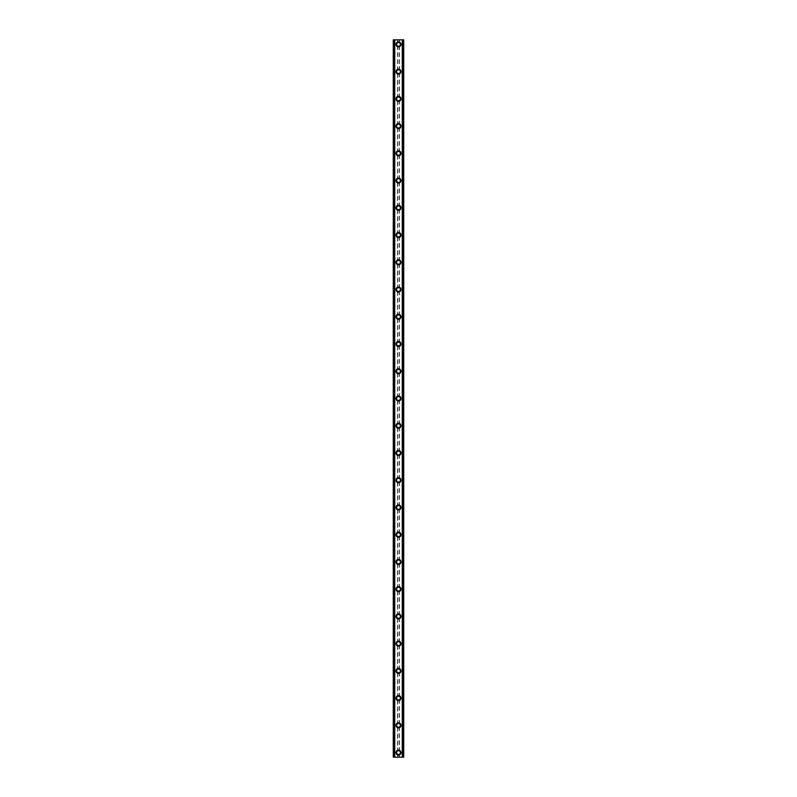 <?xml version="1.0" encoding="UTF-8"?>
<svg xmlns="http://www.w3.org/2000/svg" width="797" height="797" viewBox="0 0 797 797"><rect width="100%" height="100%" fill="white"/><g stroke="black" fill="none" stroke-linecap="round" stroke-linejoin="round"><path stroke-width="0.6" stroke-dasharray="3.98 2.99" d="M397.544 753.882L397.783 754.032A1.584 1.584 0 0 0 399.217 754.032L399.456 753.882A1.584 1.584 0 0 0 398.5 751.023A1.584 1.584 0 0 0 396.916 752.607A1.584 1.584 0 0 0 398.5 754.201A1.584 1.584 0 0 0 399.456 751.342L399.217 751.192A1.584 1.584 0 0 0 397.783 751.192L397.544 751.342A1.584 1.584 0 0 0 397.544 753.882L397.544 757.15L393.28 757.15L393.28 39.85L393.349 757.15M395.999 752.607A2.501 2.501 0 0 1 398.5 750.116A2.501 2.501 0 0 1 401.001 752.607A2.501 2.501 0 0 0 398.5 750.116A2.501 2.501 0 0 0 395.999 752.607A2.501 2.501 0 0 0 398.5 755.108A2.501 2.501 0 0 0 401.001 752.607A2.501 2.501 0 0 0 398.5 750.116A2.501 2.501 0 0 0 395.999 752.607A2.501 2.501 0 0 0 398.5 755.108A2.501 2.501 0 0 0 401.001 752.607A2.501 2.501 0 0 1 398.5 755.108A2.501 2.501 0 0 1 395.999 752.607M397.544 726.635L397.783 726.784A1.584 1.584 0 0 0 399.217 726.784L399.456 726.635A1.584 1.584 0 0 0 398.5 723.786A1.584 1.584 0 0 0 396.916 725.37A1.584 1.584 0 0 0 398.5 726.964A1.584 1.584 0 0 0 399.456 724.104L399.217 723.955A1.584 1.584 0 0 0 397.783 723.955L397.544 724.104A1.584 1.584 0 0 0 397.544 726.635L397.544 751.342M395.999 725.37A2.501 2.501 0 0 1 398.5 722.869A2.501 2.501 0 0 1 401.001 725.37A2.501 2.501 0 0 0 398.5 722.869A2.501 2.501 0 0 0 395.999 725.37A2.501 2.501 0 0 0 398.5 727.87A2.501 2.501 0 0 0 401.001 725.37A2.501 2.501 0 0 0 398.5 722.869A2.501 2.501 0 0 0 395.999 725.37A2.501 2.501 0 0 0 398.5 727.87A2.501 2.501 0 0 0 401.001 725.37A2.501 2.501 0 0 1 398.5 727.87A2.501 2.501 0 0 1 395.999 725.37M397.544 699.397L397.783 699.547A1.584 1.584 0 0 0 399.217 699.547L399.456 699.397A1.584 1.584 0 0 0 398.5 696.538A1.584 1.584 0 0 0 396.916 698.132A1.584 1.584 0 0 0 398.5 699.716A1.584 1.584 0 0 0 399.456 696.867L399.217 696.717A1.584 1.584 0 0 0 397.783 696.717L397.544 696.867A1.584 1.584 0 0 0 397.544 699.397L397.544 724.104M395.999 698.132A2.501 2.501 0 0 1 398.5 695.632A2.501 2.501 0 0 1 401.001 698.132A2.501 2.501 0 0 0 398.5 695.632A2.501 2.501 0 0 0 395.999 698.132A2.501 2.501 0 0 0 398.5 700.633A2.501 2.501 0 0 0 401.001 698.132A2.501 2.501 0 0 0 398.5 695.632A2.501 2.501 0 0 0 395.999 698.132A2.501 2.501 0 0 0 398.5 700.633A2.501 2.501 0 0 0 401.001 698.132A2.501 2.501 0 0 1 398.5 700.633A2.501 2.501 0 0 1 395.999 698.132M397.544 672.16L397.783 672.309A1.584 1.584 0 0 0 399.217 672.309L399.456 672.16A1.584 1.584 0 0 0 398.5 669.301A1.584 1.584 0 0 0 396.916 670.895A1.584 1.584 0 0 0 398.5 672.479A1.584 1.584 0 0 0 399.456 669.619L399.217 669.47A1.584 1.584 0 0 0 397.783 669.47L397.544 669.619A1.584 1.584 0 0 0 397.544 672.16L397.544 696.867M395.999 670.895A2.501 2.501 0 0 1 398.5 668.394A2.501 2.501 0 0 1 401.001 670.895A2.501 2.501 0 0 0 398.5 668.394A2.501 2.501 0 0 0 395.999 670.895A2.501 2.501 0 0 0 398.5 673.385A2.501 2.501 0 0 0 401.001 670.895A2.501 2.501 0 0 0 398.5 668.394A2.501 2.501 0 0 0 395.999 670.895A2.501 2.501 0 0 0 398.5 673.385A2.501 2.501 0 0 0 401.001 670.895A2.501 2.501 0 0 1 398.5 673.385A2.501 2.501 0 0 1 395.999 670.895M397.544 644.922L397.783 645.072A1.584 1.584 0 0 0 399.217 645.072L399.456 644.922A1.584 1.584 0 0 0 398.5 642.063A1.584 1.584 0 0 0 396.916 643.657A1.584 1.584 0 0 0 398.5 645.241A1.584 1.584 0 0 0 399.456 642.382L399.217 642.233A1.584 1.584 0 0 0 397.783 642.233L397.544 642.382A1.584 1.584 0 0 0 397.544 644.922L397.544 669.619M395.999 643.657A2.501 2.501 0 0 1 398.5 641.157A2.501 2.501 0 0 1 401.001 643.657A2.501 2.501 0 0 0 398.5 641.157A2.501 2.501 0 0 0 395.999 643.657A2.501 2.501 0 0 0 398.5 646.148A2.501 2.501 0 0 0 401.001 643.657A2.501 2.501 0 0 0 398.5 641.157A2.501 2.501 0 0 0 395.999 643.657A2.501 2.501 0 0 0 398.5 646.148A2.501 2.501 0 0 0 401.001 643.657A2.501 2.501 0 0 1 398.5 646.148A2.501 2.501 0 0 1 395.999 643.657M397.544 617.685L397.783 617.834A1.584 1.584 0 0 0 399.217 617.834L399.456 617.685A1.584 1.584 0 0 0 398.5 614.826A1.584 1.584 0 0 0 396.916 616.41A1.584 1.584 0 0 0 398.5 618.004A1.584 1.584 0 0 0 399.456 615.145L399.217 614.995A1.584 1.584 0 0 0 397.783 614.995L397.544 615.145A1.584 1.584 0 0 0 397.544 617.685L397.544 642.382M395.999 616.41A2.501 2.501 0 0 1 398.5 613.919A2.501 2.501 0 0 1 401.001 616.41A2.501 2.501 0 0 0 398.5 613.919A2.501 2.501 0 0 0 395.999 616.41A2.501 2.501 0 0 0 398.5 618.91A2.501 2.501 0 0 0 401.001 616.41A2.501 2.501 0 0 0 398.5 613.919A2.501 2.501 0 0 0 395.999 616.41A2.501 2.501 0 0 0 398.5 618.91A2.501 2.501 0 0 0 401.001 616.41A2.501 2.501 0 0 1 398.5 618.91A2.501 2.501 0 0 1 395.999 616.41M397.544 590.447L397.783 590.597A1.584 1.584 0 0 0 399.217 590.597L399.456 590.447A1.584 1.584 0 0 0 398.5 587.588A1.584 1.584 0 0 0 396.916 589.172A1.584 1.584 0 0 0 398.5 590.766A1.584 1.584 0 0 0 399.456 587.907L399.217 587.758A1.584 1.584 0 0 0 397.783 587.758L397.544 587.907A1.584 1.584 0 0 0 397.544 590.447L397.544 615.145M395.999 589.172A2.501 2.501 0 0 1 398.5 586.682A2.501 2.501 0 0 1 401.001 589.172A2.501 2.501 0 0 0 398.5 586.682A2.501 2.501 0 0 0 395.999 589.172A2.501 2.501 0 0 0 398.5 591.673A2.501 2.501 0 0 0 401.001 589.172A2.501 2.501 0 0 0 398.5 586.682A2.501 2.501 0 0 0 395.999 589.172A2.501 2.501 0 0 0 398.5 591.673A2.501 2.501 0 0 0 401.001 589.172A2.501 2.501 0 0 1 398.5 591.673A2.501 2.501 0 0 1 395.999 589.172M397.544 563.2L397.783 563.349A1.584 1.584 0 0 0 399.217 563.349L399.456 563.2A1.584 1.584 0 0 0 398.5 560.351A1.584 1.584 0 0 0 396.916 561.935A1.584 1.584 0 0 0 398.5 563.529A1.584 1.584 0 0 0 399.456 560.67L399.217 560.52A1.584 1.584 0 0 0 397.783 560.52L397.544 560.67A1.584 1.584 0 0 0 397.544 563.2L397.544 587.907M395.999 561.935A2.501 2.501 0 0 1 398.5 559.434A2.501 2.501 0 0 1 401.001 561.935A2.501 2.501 0 0 0 398.5 559.434A2.501 2.501 0 0 0 395.999 561.935A2.501 2.501 0 0 0 398.5 564.435A2.501 2.501 0 0 0 401.001 561.935A2.501 2.501 0 0 0 398.5 559.434A2.501 2.501 0 0 0 395.999 561.935A2.501 2.501 0 0 0 398.5 564.435A2.501 2.501 0 0 0 401.001 561.935A2.501 2.501 0 0 1 398.5 564.435A2.501 2.501 0 0 1 395.999 561.935M397.544 535.963L397.783 536.112A1.584 1.584 0 0 0 399.217 536.112L399.456 535.963A1.584 1.584 0 0 0 398.5 533.103A1.584 1.584 0 0 0 396.916 534.697A1.584 1.584 0 0 0 398.5 536.281A1.584 1.584 0 0 0 399.456 533.432L399.217 533.283A1.584 1.584 0 0 0 397.783 533.283L397.544 533.432A1.584 1.584 0 0 0 397.544 535.963L397.544 560.67M395.999 534.697A2.501 2.501 0 0 1 398.5 532.197A2.501 2.501 0 0 1 401.001 534.697A2.501 2.501 0 0 0 398.5 532.197A2.501 2.501 0 0 0 395.999 534.697A2.501 2.501 0 0 0 398.5 537.198A2.501 2.501 0 0 0 401.001 534.697A2.501 2.501 0 0 0 398.5 532.197A2.501 2.501 0 0 0 395.999 534.697A2.501 2.501 0 0 0 398.5 537.198A2.501 2.501 0 0 0 401.001 534.697A2.501 2.501 0 0 1 398.5 537.198A2.501 2.501 0 0 1 395.999 534.697M397.544 508.725L397.783 508.875A1.584 1.584 0 0 0 399.217 508.875L399.456 508.725A1.584 1.584 0 0 0 398.5 505.866A1.584 1.584 0 0 0 396.916 507.46A1.584 1.584 0 0 0 398.5 509.044A1.584 1.584 0 0 0 399.456 506.185L399.217 506.035A1.584 1.584 0 0 0 397.783 506.035L397.544 506.185A1.584 1.584 0 0 0 397.544 508.725L397.544 533.432M395.999 507.46A2.501 2.501 0 0 1 398.5 504.959A2.501 2.501 0 0 1 401.001 507.46A2.501 2.501 0 0 0 398.5 504.959A2.501 2.501 0 0 0 395.999 507.46A2.501 2.501 0 0 0 398.5 509.95A2.501 2.501 0 0 0 401.001 507.46A2.501 2.501 0 0 0 398.5 504.959A2.501 2.501 0 0 0 395.999 507.46A2.501 2.501 0 0 0 398.5 509.95A2.501 2.501 0 0 0 401.001 507.46A2.501 2.501 0 0 1 398.5 509.95A2.501 2.501 0 0 1 395.999 507.46M397.544 481.488L397.783 481.637A1.584 1.584 0 0 0 399.217 481.637L399.456 481.488A1.584 1.584 0 0 0 398.5 478.628A1.584 1.584 0 0 0 396.916 480.222A1.584 1.584 0 0 0 398.5 481.806A1.584 1.584 0 0 0 399.456 478.947L399.217 478.798A1.584 1.584 0 0 0 397.783 478.798L397.544 478.947A1.584 1.584 0 0 0 397.544 481.488L397.544 506.185M395.999 480.222A2.501 2.501 0 0 1 398.5 477.722A2.501 2.501 0 0 1 401.001 480.222A2.501 2.501 0 0 0 398.5 477.722A2.501 2.501 0 0 0 395.999 480.222A2.501 2.501 0 0 0 398.5 482.713A2.501 2.501 0 0 0 401.001 480.222A2.501 2.501 0 0 0 398.5 477.722A2.501 2.501 0 0 0 395.999 480.222A2.501 2.501 0 0 0 398.5 482.713A2.501 2.501 0 0 0 401.001 480.222A2.501 2.501 0 0 1 398.5 482.713A2.501 2.501 0 0 1 395.999 480.222M397.544 454.25L397.783 454.4A1.584 1.584 0 0 0 399.217 454.4L399.456 454.25A1.584 1.584 0 0 0 398.5 451.391A1.584 1.584 0 0 0 396.916 452.975A1.584 1.584 0 0 0 398.5 454.569A1.584 1.584 0 0 0 399.456 451.71L399.217 451.56A1.584 1.584 0 0 0 397.783 451.56L397.544 451.71A1.584 1.584 0 0 0 397.544 454.25L397.544 478.947M395.999 452.975A2.501 2.501 0 0 1 398.5 450.484A2.501 2.501 0 0 1 401.001 452.975A2.501 2.501 0 0 0 398.5 450.484A2.501 2.501 0 0 0 395.999 452.975A2.501 2.501 0 0 0 398.5 455.476A2.501 2.501 0 0 0 401.001 452.975A2.501 2.501 0 0 0 398.5 450.484A2.501 2.501 0 0 0 395.999 452.975A2.501 2.501 0 0 0 398.5 455.476A2.501 2.501 0 0 0 401.001 452.975A2.501 2.501 0 0 1 398.5 455.476A2.501 2.501 0 0 1 395.999 452.975M397.544 427.013L397.783 427.152A1.584 1.584 0 0 0 399.217 427.152L399.456 427.013A1.584 1.584 0 0 0 398.5 424.153A1.584 1.584 0 0 0 396.916 425.737A1.584 1.584 0 0 0 398.5 427.331A1.584 1.584 0 0 0 399.456 424.472L399.217 424.323A1.584 1.584 0 0 0 397.783 424.323L397.544 424.472A1.584 1.584 0 0 0 397.544 427.013L397.544 451.71M395.999 425.737A2.501 2.501 0 0 1 398.5 423.247A2.501 2.501 0 0 1 401.001 425.737A2.501 2.501 0 0 0 398.5 423.247A2.501 2.501 0 0 0 395.999 425.737A2.501 2.501 0 0 0 398.5 428.238A2.501 2.501 0 0 0 401.001 425.737A2.501 2.501 0 0 0 398.5 423.247A2.501 2.501 0 0 0 395.999 425.737A2.501 2.501 0 0 0 398.5 428.238A2.501 2.501 0 0 0 401.001 425.737A2.501 2.501 0 0 1 398.5 428.238A2.501 2.501 0 0 1 395.999 425.737M397.544 399.765L397.783 399.915A1.584 1.584 0 0 0 399.217 399.915L399.456 399.765A1.584 1.584 0 0 0 398.5 396.916A1.584 1.584 0 0 0 396.916 398.5A1.584 1.584 0 0 0 398.5 400.084A1.584 1.584 0 0 0 399.456 397.235L399.217 397.085A1.584 1.584 0 0 0 397.783 397.085L397.544 397.235A1.584 1.584 0 0 0 397.544 399.765L397.544 424.472M395.999 398.5A2.501 2.501 0 0 1 398.5 395.999A2.501 2.501 0 0 1 401.001 398.5A2.501 2.501 0 0 0 398.5 395.999A2.501 2.501 0 0 0 395.999 398.5A2.501 2.501 0 0 0 398.5 401.001A2.501 2.501 0 0 0 401.001 398.5A2.501 2.501 0 0 0 398.5 395.999A2.501 2.501 0 0 0 395.999 398.5A2.501 2.501 0 0 0 398.5 401.001A2.501 2.501 0 0 0 401.001 398.5A2.501 2.501 0 0 1 398.5 401.001A2.501 2.501 0 0 1 395.999 398.5M397.544 372.528L397.783 372.677A1.584 1.584 0 0 0 399.217 372.677L399.456 372.528A1.584 1.584 0 0 0 398.5 369.669A1.584 1.584 0 0 0 396.916 371.263A1.584 1.584 0 0 0 398.5 372.847A1.584 1.584 0 0 0 399.456 369.987L399.217 369.848A1.584 1.584 0 0 0 397.783 369.848L397.544 369.987A1.584 1.584 0 0 0 397.544 372.528L397.544 397.235M395.999 371.263A2.501 2.501 0 0 1 398.5 368.762A2.501 2.501 0 0 1 401.001 371.263A2.501 2.501 0 0 0 398.5 368.762A2.501 2.501 0 0 0 395.999 371.263A2.501 2.501 0 0 0 398.5 373.753A2.501 2.501 0 0 0 401.001 371.263A2.501 2.501 0 0 0 398.5 368.762A2.501 2.501 0 0 0 395.999 371.263A2.501 2.501 0 0 0 398.5 373.753A2.501 2.501 0 0 0 401.001 371.263A2.501 2.501 0 0 1 398.5 373.753A2.501 2.501 0 0 1 395.999 371.263M397.544 345.29L397.783 345.44A1.584 1.584 0 0 0 399.217 345.44L399.456 345.29A1.584 1.584 0 0 0 398.5 342.431A1.584 1.584 0 0 0 396.916 344.025A1.584 1.584 0 0 0 398.5 345.609A1.584 1.584 0 0 0 399.456 342.75L399.217 342.6A1.584 1.584 0 0 0 397.783 342.6L397.544 342.75A1.584 1.584 0 0 0 397.544 345.29L397.544 369.987M395.999 344.025A2.501 2.501 0 0 1 398.5 341.524A2.501 2.501 0 0 1 401.001 344.025A2.501 2.501 0 0 0 398.5 341.524A2.501 2.501 0 0 0 395.999 344.025A2.501 2.501 0 0 0 398.5 346.516A2.501 2.501 0 0 0 401.001 344.025A2.501 2.501 0 0 0 398.5 341.524A2.501 2.501 0 0 0 395.999 344.025A2.501 2.501 0 0 0 398.5 346.516A2.501 2.501 0 0 0 401.001 344.025A2.501 2.501 0 0 1 398.5 346.516A2.501 2.501 0 0 1 395.999 344.025M397.544 318.053L397.783 318.202A1.584 1.584 0 0 0 399.217 318.202L399.456 318.053A1.584 1.584 0 0 0 398.5 315.194A1.584 1.584 0 0 0 396.916 316.778A1.584 1.584 0 0 0 398.5 318.372A1.584 1.584 0 0 0 399.456 315.512L399.217 315.363A1.584 1.584 0 0 0 397.783 315.363L397.544 315.512A1.584 1.584 0 0 0 397.544 318.053L397.544 342.75M395.999 316.778A2.501 2.501 0 0 1 398.5 314.287A2.501 2.501 0 0 1 401.001 316.778A2.501 2.501 0 0 0 398.5 314.287A2.501 2.501 0 0 0 395.999 316.778A2.501 2.501 0 0 0 398.5 319.278A2.501 2.501 0 0 0 401.001 316.778A2.501 2.501 0 0 0 398.5 314.287A2.501 2.501 0 0 0 395.999 316.778A2.501 2.501 0 0 0 398.5 319.278A2.501 2.501 0 0 0 401.001 316.778A2.501 2.501 0 0 1 398.5 319.278A2.501 2.501 0 0 1 395.999 316.778M397.544 290.815L397.783 290.965A1.584 1.584 0 0 0 399.217 290.965L399.456 290.815A1.584 1.584 0 0 0 398.5 287.956A1.584 1.584 0 0 0 396.916 289.54A1.584 1.584 0 0 0 398.5 291.134A1.584 1.584 0 0 0 399.456 288.275L399.217 288.125A1.584 1.584 0 0 0 397.783 288.125L397.544 288.275A1.584 1.584 0 0 0 397.544 290.815L397.544 315.512M395.999 289.54A2.501 2.501 0 0 1 398.5 287.05A2.501 2.501 0 0 1 401.001 289.54A2.501 2.501 0 0 0 398.5 287.05A2.501 2.501 0 0 0 395.999 289.54A2.501 2.501 0 0 0 398.5 292.041A2.501 2.501 0 0 0 401.001 289.54A2.501 2.501 0 0 0 398.5 287.05A2.501 2.501 0 0 0 395.999 289.54A2.501 2.501 0 0 0 398.5 292.041A2.501 2.501 0 0 0 401.001 289.54A2.501 2.501 0 0 1 398.5 292.041A2.501 2.501 0 0 1 395.999 289.54M397.544 263.568L397.783 263.717A1.584 1.584 0 0 0 399.217 263.717L399.456 263.568A1.584 1.584 0 0 0 398.5 260.719A1.584 1.584 0 0 0 396.916 262.303A1.584 1.584 0 0 0 398.5 263.897A1.584 1.584 0 0 0 399.456 261.037L399.217 260.888A1.584 1.584 0 0 0 397.783 260.888L397.544 261.037A1.584 1.584 0 0 0 397.544 263.568L397.544 288.275M395.999 262.303A2.501 2.501 0 0 1 398.5 259.802A2.501 2.501 0 0 1 401.001 262.303A2.501 2.501 0 0 0 398.5 259.802A2.501 2.501 0 0 0 395.999 262.303A2.501 2.501 0 0 0 398.5 264.803A2.501 2.501 0 0 0 401.001 262.303A2.501 2.501 0 0 0 398.5 259.802A2.501 2.501 0 0 0 395.999 262.303A2.501 2.501 0 0 0 398.5 264.803A2.501 2.501 0 0 0 401.001 262.303A2.501 2.501 0 0 1 398.5 264.803A2.501 2.501 0 0 1 395.999 262.303M397.544 236.33L397.783 236.48A1.584 1.584 0 0 0 399.217 236.48L399.456 236.33A1.584 1.584 0 0 0 398.5 233.471A1.584 1.584 0 0 0 396.916 235.065A1.584 1.584 0 0 0 398.5 236.649A1.584 1.584 0 0 0 399.456 233.8L399.217 233.651A1.584 1.584 0 0 0 397.783 233.651L397.544 233.8A1.584 1.584 0 0 0 397.544 236.33L397.544 261.037M395.999 235.065A2.501 2.501 0 0 1 398.5 232.565A2.501 2.501 0 0 1 401.001 235.065A2.501 2.501 0 0 0 398.5 232.565A2.501 2.501 0 0 0 395.999 235.065A2.501 2.501 0 0 0 398.5 237.566A2.501 2.501 0 0 0 401.001 235.065A2.501 2.501 0 0 0 398.5 232.565A2.501 2.501 0 0 0 395.999 235.065A2.501 2.501 0 0 0 398.5 237.566A2.501 2.501 0 0 0 401.001 235.065A2.501 2.501 0 0 1 398.5 237.566A2.501 2.501 0 0 1 395.999 235.065M397.544 209.093L397.783 209.242A1.584 1.584 0 0 0 399.217 209.242L399.456 209.093A1.584 1.584 0 0 0 398.5 206.234A1.584 1.584 0 0 0 396.916 207.828A1.584 1.584 0 0 0 398.5 209.412A1.584 1.584 0 0 0 399.456 206.553L399.217 206.403A1.584 1.584 0 0 0 397.783 206.403L397.544 206.553A1.584 1.584 0 0 0 397.544 209.093L397.544 233.8M395.999 207.828A2.501 2.501 0 0 1 398.5 205.327A2.501 2.501 0 0 1 401.001 207.828A2.501 2.501 0 0 0 398.5 205.327A2.501 2.501 0 0 0 395.999 207.828A2.501 2.501 0 0 0 398.5 210.318A2.501 2.501 0 0 0 401.001 207.828A2.501 2.501 0 0 0 398.5 205.327A2.501 2.501 0 0 0 395.999 207.828A2.501 2.501 0 0 0 398.5 210.318A2.501 2.501 0 0 0 401.001 207.828A2.501 2.501 0 0 1 398.5 210.318A2.501 2.501 0 0 1 395.999 207.828M397.544 181.855L397.783 182.005A1.584 1.584 0 0 0 399.217 182.005L399.456 181.855A1.584 1.584 0 0 0 398.5 178.996A1.584 1.584 0 0 0 396.916 180.59A1.584 1.584 0 0 0 398.5 182.174A1.584 1.584 0 0 0 399.456 179.315L399.217 179.166A1.584 1.584 0 0 0 397.783 179.166L397.544 179.315A1.584 1.584 0 0 0 397.544 181.855L397.544 206.553M395.999 180.59A2.501 2.501 0 0 1 398.5 178.09A2.501 2.501 0 0 1 401.001 180.59A2.501 2.501 0 0 0 398.5 178.09A2.501 2.501 0 0 0 395.999 180.59A2.501 2.501 0 0 0 398.5 183.081A2.501 2.501 0 0 0 401.001 180.59A2.501 2.501 0 0 0 398.5 178.09A2.501 2.501 0 0 0 395.999 180.59A2.501 2.501 0 0 0 398.5 183.081A2.501 2.501 0 0 0 401.001 180.59A2.501 2.501 0 0 1 398.5 183.081A2.501 2.501 0 0 1 395.999 180.59M397.544 154.618L397.783 154.767A1.584 1.584 0 0 0 399.217 154.767L399.456 154.618A1.584 1.584 0 0 0 398.5 151.759A1.584 1.584 0 0 0 396.916 153.343A1.584 1.584 0 0 0 398.5 154.937A1.584 1.584 0 0 0 399.456 152.078L399.217 151.928A1.584 1.584 0 0 0 397.783 151.928L397.544 152.078A1.584 1.584 0 0 0 397.544 154.618L397.544 179.315M395.999 153.343A2.501 2.501 0 0 1 398.5 150.852A2.501 2.501 0 0 1 401.001 153.343A2.501 2.501 0 0 0 398.5 150.852A2.501 2.501 0 0 0 395.999 153.343A2.501 2.501 0 0 0 398.5 155.843A2.501 2.501 0 0 0 401.001 153.343A2.501 2.501 0 0 0 398.5 150.852A2.501 2.501 0 0 0 395.999 153.343A2.501 2.501 0 0 0 398.5 155.843A2.501 2.501 0 0 0 401.001 153.343A2.501 2.501 0 0 1 398.5 155.843A2.501 2.501 0 0 1 395.999 153.343M397.544 127.381L397.783 127.53A1.584 1.584 0 0 0 399.217 127.53L399.456 127.381A1.584 1.584 0 0 0 398.5 124.521A1.584 1.584 0 0 0 396.916 126.105A1.584 1.584 0 0 0 398.5 127.699A1.584 1.584 0 0 0 399.456 124.84L399.217 124.691A1.584 1.584 0 0 0 397.783 124.691L397.544 124.84A1.584 1.584 0 0 0 397.544 127.381L397.544 152.078M395.999 126.105A2.501 2.501 0 0 1 398.5 123.615A2.501 2.501 0 0 1 401.001 126.105A2.501 2.501 0 0 0 398.5 123.615A2.501 2.501 0 0 0 395.999 126.105A2.501 2.501 0 0 0 398.5 128.606A2.501 2.501 0 0 0 401.001 126.105A2.501 2.501 0 0 0 398.5 123.615A2.501 2.501 0 0 0 395.999 126.105A2.501 2.501 0 0 0 398.5 128.606A2.501 2.501 0 0 0 401.001 126.105A2.501 2.501 0 0 1 398.5 128.606A2.501 2.501 0 0 1 395.999 126.105M397.544 100.133L397.783 100.283A1.584 1.584 0 0 0 399.217 100.283L399.456 100.133A1.584 1.584 0 0 0 398.5 97.284A1.584 1.584 0 0 0 396.916 98.868A1.584 1.584 0 0 0 398.5 100.462A1.584 1.584 0 0 0 399.456 97.603L399.217 97.453A1.584 1.584 0 0 0 397.783 97.453L397.544 97.603A1.584 1.584 0 0 0 397.544 100.133L397.544 124.84M395.999 98.868A2.501 2.501 0 0 1 398.5 96.367A2.501 2.501 0 0 1 401.001 98.868A2.501 2.501 0 0 0 398.5 96.367A2.501 2.501 0 0 0 395.999 98.868A2.501 2.501 0 0 0 398.5 101.368A2.501 2.501 0 0 0 401.001 98.868A2.501 2.501 0 0 0 398.5 96.367A2.501 2.501 0 0 0 395.999 98.868A2.501 2.501 0 0 0 398.5 101.368A2.501 2.501 0 0 0 401.001 98.868A2.501 2.501 0 0 1 398.5 101.368A2.501 2.501 0 0 1 395.999 98.868M397.544 72.896L397.783 73.045A1.584 1.584 0 0 0 399.217 73.045L399.456 72.896A1.584 1.584 0 0 0 398.5 70.036A1.584 1.584 0 0 0 396.916 71.63A1.584 1.584 0 0 0 398.5 73.214A1.584 1.584 0 0 0 399.456 70.365L399.217 70.216A1.584 1.584 0 0 0 397.783 70.216L397.544 70.365A1.584 1.584 0 0 0 397.544 72.896L397.544 97.603M395.999 71.63A2.501 2.501 0 0 1 398.5 69.13A2.501 2.501 0 0 1 401.001 71.63A2.501 2.501 0 0 0 398.5 69.13A2.501 2.501 0 0 0 395.999 71.63A2.501 2.501 0 0 0 398.5 74.131A2.501 2.501 0 0 0 401.001 71.63A2.501 2.501 0 0 0 398.5 69.13A2.501 2.501 0 0 0 395.999 71.63A2.501 2.501 0 0 0 398.5 74.131A2.501 2.501 0 0 0 401.001 71.63A2.501 2.501 0 0 1 398.5 74.131A2.501 2.501 0 0 1 395.999 71.63M400.084 44.393A1.584 1.584 0 0 0 399.456 43.118L399.217 42.968A1.584 1.584 0 0 0 397.783 42.968L397.544 43.118A1.584 1.584 0 0 0 398.5 45.977A1.584 1.584 0 0 0 400.084 44.393A1.584 1.584 0 0 0 398.5 42.799A1.584 1.584 0 0 0 397.544 45.658L397.783 45.808A1.584 1.584 0 0 0 399.217 45.808L399.456 45.658A1.584 1.584 0 0 0 400.084 44.393M395.999 44.393A2.501 2.501 0 0 1 398.5 41.892A2.501 2.501 0 0 1 401.001 44.393A2.501 2.501 0 0 0 398.5 41.892A2.501 2.501 0 0 0 395.999 44.393A2.501 2.501 0 0 0 398.5 46.884A2.501 2.501 0 0 0 401.001 44.393A2.501 2.501 0 0 0 398.5 41.892A2.501 2.501 0 0 0 395.999 44.393A2.501 2.501 0 0 0 398.5 46.884A2.501 2.501 0 0 0 401.001 44.393A2.501 2.501 0 0 1 398.5 46.884A2.501 2.501 0 0 1 395.999 44.393M399.835 39.85L398.829 39.85L399.835 39.85M398.829 39.85L399.964 39.85L398.829 39.85M398.042 39.85L396.816 39.85L398.042 39.85M396.816 39.85L398.161 39.85L396.816 39.85M403.033 39.85L403.033 757.15L403.72 757.15L403.72 39.85L403.72 757.15L402.096 757.15L403.72 757.15L403.72 39.85L393.28 39.85L393.28 757.15L393.28 39.85L394.904 39.85L394.445 757.15L393.409 757.15L394.445 757.15M393.349 39.85L394.445 39.85M397.165 757.15L398.171 757.15L397.165 757.15M398.171 757.15L397.036 757.15L398.171 757.15M403.033 757.15L397.544 757.15M394.904 757.15L394.904 39.85L394.904 757.15M397.544 45.658L397.544 70.365M393.967 39.85L393.967 757.15M397.544 39.85L397.544 43.118M397.783 45.808L397.783 70.216M399.217 45.808L399.217 70.216M399.456 45.658L399.456 70.365M397.783 73.045L397.783 97.453M399.217 73.045L399.217 97.453M399.456 72.896L399.456 97.603M397.783 100.283L397.783 124.691M399.217 100.283L399.217 124.691M399.456 100.133L399.456 124.84M397.783 127.53L397.783 151.928M399.217 127.53L399.217 151.928M399.456 127.381L399.456 152.078M397.783 154.767L397.783 179.166M399.217 154.767L399.217 179.166M399.456 154.618L399.456 179.315M397.783 182.005L397.783 206.403M399.217 182.005L399.217 206.403M399.456 181.855L399.456 206.553M397.783 209.242L397.783 233.651M399.217 209.242L399.217 233.651M399.456 209.093L399.456 233.8M397.783 236.48L397.783 260.888M399.217 236.48L399.217 260.888M399.456 236.33L399.456 261.037M397.783 263.717L397.783 288.125M399.217 263.717L399.217 288.125M399.456 263.568L399.456 288.275M397.783 290.965L397.783 315.363M399.217 290.965L399.217 315.363M399.456 290.815L399.456 315.512M397.783 318.202L397.783 342.6M399.217 318.202L399.217 342.6M399.456 318.053L399.456 342.75M397.783 345.44L397.783 369.848M399.217 345.44L399.217 369.848M399.456 345.29L399.456 369.987M397.783 372.677L397.783 397.085M399.217 372.677L399.217 397.085M399.456 372.528L399.456 397.235M397.783 399.915L397.783 424.323M399.217 399.915L399.217 424.323M399.456 399.765L399.456 424.472M397.783 427.152L397.783 451.56M399.217 427.152L399.217 451.56M399.456 427.013L399.456 451.71M397.783 454.4L397.783 478.798M399.217 454.4L399.217 478.798M399.456 454.25L399.456 478.947M397.783 481.637L397.783 506.035M399.217 481.637L399.217 506.035M399.456 481.488L399.456 506.185M397.783 508.875L397.783 533.283M399.217 508.875L399.217 533.283M399.456 508.725L399.456 533.432M397.783 536.112L397.783 560.52M399.217 536.112L399.217 560.52M399.456 535.963L399.456 560.67M397.783 563.349L397.783 587.758M399.217 563.349L399.217 587.758M399.456 563.2L399.456 587.907M397.783 590.597L397.783 614.995M399.217 590.597L399.217 614.995M399.456 590.447L399.456 615.145M397.783 617.834L397.783 642.233M399.217 617.834L399.217 642.233M399.456 617.685L399.456 642.382M397.783 645.072L397.783 669.47M399.217 645.072L399.217 669.47M399.456 644.922L399.456 669.619M397.783 672.309L397.783 696.717M399.217 672.309L399.217 696.717M399.456 672.16L399.456 696.867M397.783 699.547L397.783 723.955M399.217 699.547L399.217 723.955M399.456 699.397L399.456 724.104M397.783 726.784L397.783 751.192M399.217 726.784L399.217 751.192M399.456 726.635L399.456 751.342M397.783 754.032L397.783 757.15M399.217 754.032L399.217 757.15M399.456 753.882L399.456 757.15M394.356 39.85L394.356 757.15M402.644 39.85L402.644 757.15M402.555 39.85L402.555 757.15M402.096 39.85L402.096 757.15L402.096 39.85M399.456 39.85L399.456 43.118M399.217 39.85L399.217 42.968M397.783 39.85L397.783 42.968M393.409 39.85L393.409 757.15L393.409 39.85M394.774 39.85L394.774 757.15L394.774 39.85M393.529 39.85L393.529 757.15M403.651 39.85L403.651 757.15M403.591 39.85L403.591 757.15L403.591 39.85M403.471 39.85L403.471 757.15M402.226 39.85L402.226 757.15L402.226 39.85"/><path stroke-width="1.2" d="M395.999 752.607A2.501 2.501 0 0 1 398.5 750.116A2.501 2.501 0 0 1 401.001 752.607A2.501 2.501 0 0 1 398.5 755.108A2.501 2.501 0 0 1 395.999 752.607M395.999 725.37A2.501 2.501 0 0 1 398.5 722.869A2.501 2.501 0 0 1 401.001 725.37A2.501 2.501 0 0 1 398.5 727.87A2.501 2.501 0 0 1 395.999 725.37M395.999 698.132A2.501 2.501 0 0 1 398.5 695.632A2.501 2.501 0 0 1 401.001 698.132A2.501 2.501 0 0 1 398.5 700.633A2.501 2.501 0 0 1 395.999 698.132M395.999 670.895A2.501 2.501 0 0 1 398.5 668.394A2.501 2.501 0 0 1 401.001 670.895A2.501 2.501 0 0 1 398.5 673.385A2.501 2.501 0 0 1 395.999 670.895M395.999 643.657A2.501 2.501 0 0 1 398.5 641.157A2.501 2.501 0 0 1 401.001 643.657A2.501 2.501 0 0 1 398.5 646.148A2.501 2.501 0 0 1 395.999 643.657M395.999 616.41A2.501 2.501 0 0 1 398.5 613.919A2.501 2.501 0 0 1 401.001 616.41A2.501 2.501 0 0 1 398.5 618.91A2.501 2.501 0 0 1 395.999 616.41M395.999 589.172A2.501 2.501 0 0 1 398.5 586.682A2.501 2.501 0 0 1 401.001 589.172A2.501 2.501 0 0 1 398.5 591.673A2.501 2.501 0 0 1 395.999 589.172M395.999 561.935A2.501 2.501 0 0 1 398.5 559.434A2.501 2.501 0 0 1 401.001 561.935A2.501 2.501 0 0 1 398.5 564.435A2.501 2.501 0 0 1 395.999 561.935M395.999 534.697A2.501 2.501 0 0 1 398.5 532.197A2.501 2.501 0 0 1 401.001 534.697A2.501 2.501 0 0 1 398.5 537.198A2.501 2.501 0 0 1 395.999 534.697M395.999 507.46A2.501 2.501 0 0 1 398.5 504.959A2.501 2.501 0 0 1 401.001 507.46A2.501 2.501 0 0 1 398.5 509.95A2.501 2.501 0 0 1 395.999 507.46M395.999 480.222A2.501 2.501 0 0 1 398.5 477.722A2.501 2.501 0 0 1 401.001 480.222A2.501 2.501 0 0 1 398.5 482.713A2.501 2.501 0 0 1 395.999 480.222M395.999 452.975A2.501 2.501 0 0 1 398.5 450.484A2.501 2.501 0 0 1 401.001 452.975A2.501 2.501 0 0 1 398.5 455.476A2.501 2.501 0 0 1 395.999 452.975M395.999 425.737A2.501 2.501 0 0 1 398.5 423.247A2.501 2.501 0 0 1 401.001 425.737A2.501 2.501 0 0 1 398.5 428.238A2.501 2.501 0 0 1 395.999 425.737M395.999 398.5A2.501 2.501 0 0 1 398.5 395.999A2.501 2.501 0 0 1 401.001 398.5A2.501 2.501 0 0 1 398.5 401.001A2.501 2.501 0 0 1 395.999 398.5M395.999 371.263A2.501 2.501 0 0 1 398.5 368.762A2.501 2.501 0 0 1 401.001 371.263A2.501 2.501 0 0 1 398.5 373.753A2.501 2.501 0 0 1 395.999 371.263M395.999 344.025A2.501 2.501 0 0 1 398.5 341.524A2.501 2.501 0 0 1 401.001 344.025A2.501 2.501 0 0 1 398.5 346.516A2.501 2.501 0 0 1 395.999 344.025M395.999 316.778A2.501 2.501 0 0 1 398.5 314.287A2.501 2.501 0 0 1 401.001 316.778A2.501 2.501 0 0 1 398.5 319.278A2.501 2.501 0 0 1 395.999 316.778M395.999 289.54A2.501 2.501 0 0 1 398.5 287.05A2.501 2.501 0 0 1 401.001 289.54A2.501 2.501 0 0 1 398.5 292.041A2.501 2.501 0 0 1 395.999 289.54M395.999 262.303A2.501 2.501 0 0 1 398.5 259.802A2.501 2.501 0 0 1 401.001 262.303A2.501 2.501 0 0 1 398.5 264.803A2.501 2.501 0 0 1 395.999 262.303M395.999 235.065A2.501 2.501 0 0 1 398.5 232.565A2.501 2.501 0 0 1 401.001 235.065A2.501 2.501 0 0 1 398.5 237.566A2.501 2.501 0 0 1 395.999 235.065M395.999 207.828A2.501 2.501 0 0 1 398.5 205.327A2.501 2.501 0 0 1 401.001 207.828A2.501 2.501 0 0 1 398.5 210.318A2.501 2.501 0 0 1 395.999 207.828M395.999 180.59A2.501 2.501 0 0 1 398.5 178.09A2.501 2.501 0 0 1 401.001 180.59A2.501 2.501 0 0 1 398.5 183.081A2.501 2.501 0 0 1 395.999 180.59M395.999 153.343A2.501 2.501 0 0 1 398.5 150.852A2.501 2.501 0 0 1 401.001 153.343A2.501 2.501 0 0 1 398.5 155.843A2.501 2.501 0 0 1 395.999 153.343M395.999 126.105A2.501 2.501 0 0 1 398.5 123.615A2.501 2.501 0 0 1 401.001 126.105A2.501 2.501 0 0 1 398.5 128.606A2.501 2.501 0 0 1 395.999 126.105M395.999 98.868A2.501 2.501 0 0 1 398.5 96.367A2.501 2.501 0 0 1 401.001 98.868A2.501 2.501 0 0 1 398.5 101.368A2.501 2.501 0 0 1 395.999 98.868M395.999 71.63A2.501 2.501 0 0 1 398.5 69.13A2.501 2.501 0 0 1 401.001 71.63A2.501 2.501 0 0 1 398.5 74.131A2.501 2.501 0 0 1 395.999 71.63M395.999 44.393A2.501 2.501 0 0 1 398.5 41.892A2.501 2.501 0 0 1 401.001 44.393A2.501 2.501 0 0 1 398.5 46.884A2.501 2.501 0 0 1 395.999 44.393M403.651 39.85L393.28 39.85L393.28 757.15L403.72 757.15L403.72 39.85L403.651 757.15M393.419 39.85L393.419 757.15M393.529 39.85L393.529 757.15M394.366 39.85L394.366 757.15M394.395 39.85L394.395 757.15M394.734 39.85L394.734 757.15M402.266 39.85L402.266 757.15M402.605 39.85L402.605 757.15M402.634 39.85L402.634 757.15M403.471 39.85L403.471 757.15M403.581 39.85L403.581 757.15M393.349 39.85L393.349 757.15"/></g></svg>
